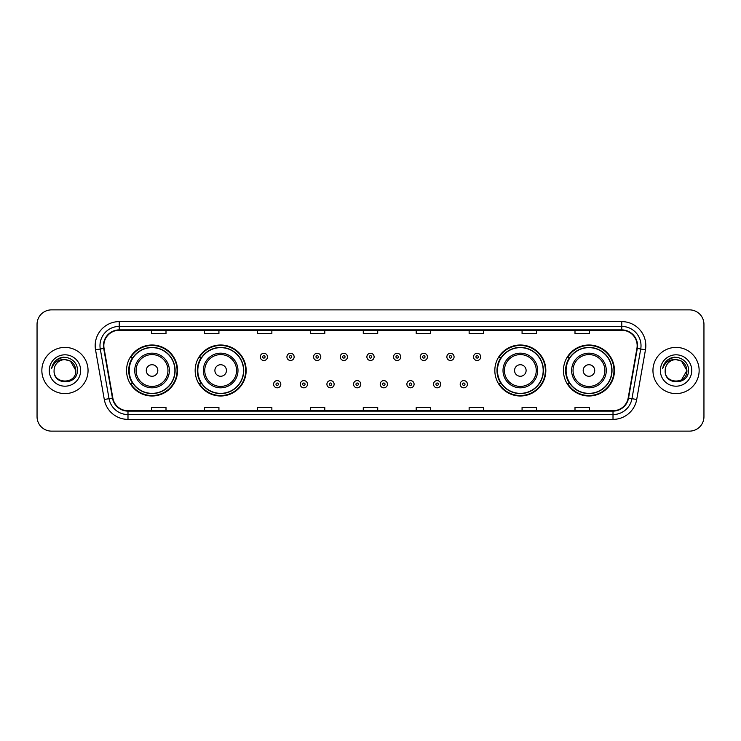 <?xml version="1.0" encoding="UTF-8"?>
<svg xmlns="http://www.w3.org/2000/svg" width="741" height="741" viewBox="0 0 741 741"><rect width="100%" height="100%" fill="white"/><g stroke="black" fill="none" stroke-linecap="round" stroke-linejoin="round"><path stroke-width="1.11" d="M563.447 370.5A25.5 25.5 0 0 0 588.947 396A25.5 25.5 0 0 0 614.456 370.5A25.5 25.5 0 0 0 588.947 345A25.5 25.5 0 0 0 563.447 370.5M494.831 370.5A25.5 25.5 0 0 0 520.339 396A25.5 25.5 0 0 0 545.839 370.5A25.5 25.5 0 0 0 520.339 345A25.5 25.5 0 0 0 494.831 370.5M195.161 370.5A25.5 25.5 0 0 0 220.661 396A25.5 25.5 0 0 0 246.169 370.5A25.5 25.5 0 0 0 220.661 345A25.5 25.5 0 0 0 195.161 370.5M126.544 370.5A25.5 25.5 0 0 0 152.053 396A25.5 25.5 0 0 0 177.553 370.5A25.5 25.5 0 0 0 152.053 345A25.5 25.5 0 0 0 126.544 370.5M132.667 383.495A23.332 23.332 0 0 1 132.667 357.505M201.274 383.495A23.332 23.332 0 0 1 201.274 357.505M500.953 383.495A23.332 23.332 0 0 1 500.953 357.505M569.56 383.495A23.332 23.332 0 0 1 569.56 357.505M37.05 324.308L37.05 416.692A14.431 14.431 0 0 0 51.481 431.123L689.519 431.123A14.431 14.431 0 0 0 703.95 416.692L703.95 324.308A14.431 14.431 0 0 0 689.519 309.877L51.481 309.877A14.431 14.431 0 0 0 37.05 324.308L37.05 416.692M41.857 370.5A23.101 23.101 0 0 0 64.958 393.601A23.101 23.101 0 0 0 88.049 370.5A23.101 23.101 0 0 0 64.958 347.399A23.101 23.101 0 0 0 41.857 370.5A23.101 23.101 0 0 0 64.958 393.601A23.101 23.101 0 0 0 88.049 370.5A23.101 23.101 0 0 0 64.958 347.399A23.101 23.101 0 0 0 41.857 370.5M652.951 370.5A23.101 23.101 0 0 0 676.042 393.601A23.101 23.101 0 0 0 699.143 370.5A23.101 23.101 0 0 0 676.042 347.399A23.101 23.101 0 0 0 652.951 370.5A23.101 23.101 0 0 0 676.042 393.601A23.101 23.101 0 0 0 699.143 370.5A23.101 23.101 0 0 0 676.042 347.399A23.101 23.101 0 0 0 652.951 370.5M103.833 345.667A15.394 15.394 0 0 1 119.236 330.273L621.764 330.273A15.394 15.394 0 0 1 636.927 348.344L628.173 398A15.394 15.394 0 0 1 613.011 410.727L127.989 410.727A15.394 15.394 0 0 1 112.827 398L104.073 348.344A15.394 15.394 0 0 1 103.833 345.667M103.453 345.667A15.783 15.783 0 0 0 103.694 348.409L112.447 398.065A15.783 15.783 0 0 0 127.989 411.107L613.011 411.107A15.783 15.783 0 0 0 628.553 398.065L637.306 348.409A15.783 15.783 0 0 0 621.764 329.893L119.236 329.893A15.783 15.783 0 0 0 103.453 345.667M95.543 349.854A24.055 24.055 0 0 1 119.236 321.613L621.764 321.613A24.055 24.055 0 0 1 645.457 349.854L636.704 399.51A24.055 24.055 0 0 1 613.011 419.387L127.989 419.387A24.055 24.055 0 0 1 104.296 399.51L95.543 349.854L100.276 349.011A19.247 19.247 0 0 1 119.236 326.429L621.764 326.429A19.247 19.247 0 0 1 640.724 349.011L631.962 398.667A19.247 19.247 0 0 1 613.011 414.571L127.989 414.571A19.247 19.247 0 0 1 109.038 398.667L100.276 349.011A19.247 19.247 0 0 1 99.989 345.667M689.519 309.877L51.481 309.877M51.481 431.123L689.519 431.123M703.95 416.692L703.95 324.308M628.553 398.065L631.962 398.667L640.724 349.011L645.457 349.854M363.285 330.273L363.285 333.533L377.715 333.533L377.715 330.273M310.349 330.273L310.349 333.533L324.79 333.533L324.79 330.273M257.423 330.273L257.423 333.533L271.864 333.533L271.864 330.273M204.497 330.273L204.497 333.533L218.928 333.533L218.928 330.273M151.572 330.273L151.572 333.533L166.003 333.533L166.003 330.273M416.21 330.273L416.21 333.533L430.651 333.533L430.651 330.273M469.136 330.273L469.136 333.533L483.577 333.533L483.577 330.273M522.072 330.273L522.072 333.533L536.503 333.533L536.503 330.273M574.997 330.273L574.997 333.533L589.428 333.533L589.428 330.273M377.715 410.727L377.715 407.467L363.285 407.467L363.285 410.727M324.79 410.727L324.79 407.467L310.349 407.467L310.349 410.727M271.864 410.727L271.864 407.467L257.423 407.467L257.423 410.727M218.928 410.727L218.928 407.467L204.497 407.467L204.497 410.727M166.003 410.727L166.003 407.467L151.572 407.467L151.572 410.727M430.651 410.727L430.651 407.467L416.21 407.467L416.21 410.727M483.577 410.727L483.577 407.467L469.136 407.467L469.136 410.727M536.503 410.727L536.503 407.467L522.072 407.467L522.072 410.727M589.428 410.727L589.428 407.467L574.997 407.467L574.997 410.727M75.832 370.5C76.499 384.533 53.417 384.533 54.084 370.5C53.065 385.7 77.851 385.348 77.36 370.5C78.203 360.098 64.689 353.355 56.687 359.848C53.861 362.117 52.166 365.026 51.611 368.592C53.852 362.21 58.298 359.228 64.958 359.626L70.395 361.08L75.832 370.5C76.499 384.533 53.417 384.533 54.084 370.5C53.417 384.533 76.499 384.533 75.832 370.5C76.499 384.533 53.417 384.533 54.084 370.5C53.417 384.533 76.499 384.533 75.832 370.5L70.395 361.08L64.958 359.626L70.395 361.08L75.832 370.5C75.193 363.896 71.562 360.265 64.958 359.626A10.874 10.874 0 0 0 54.084 370.5M49.267 370.5A15.691 15.691 0 0 0 64.958 386.191A15.691 15.691 0 0 0 80.649 370.5A15.691 15.691 0 0 0 64.958 354.809A15.691 15.691 0 0 0 49.267 370.5M56.687 359.857L63.244 357.125M157.824 370.5A5.771 5.771 0 0 0 152.053 364.729A5.771 5.771 0 0 0 146.273 370.5A5.771 5.771 0 0 0 152.053 376.271A5.771 5.771 0 0 0 157.824 370.5M169.374 370.5A17.321 17.321 0 0 0 152.053 353.179A17.321 17.321 0 0 0 134.723 370.5A17.321 17.321 0 0 0 152.053 387.821A17.321 17.321 0 0 0 169.374 370.5A17.321 17.321 0 0 1 152.053 387.821A17.321 17.321 0 0 1 134.723 370.5M174.904 370.5A22.86 22.86 0 0 0 152.053 347.64A22.86 22.86 0 0 0 129.193 370.5A22.86 22.86 0 0 0 152.053 393.36A22.86 22.86 0 0 0 174.904 370.5M177.071 370.5A25.018 25.018 0 0 1 130.666 383.495L132.982 383.495A23.073 23.073 0 0 0 175.117 370.556A23.073 23.073 0 0 0 132.982 357.505L130.666 357.505A25.018 25.018 0 0 1 177.071 370.5M226.44 370.5A5.771 5.771 0 0 0 220.661 364.729A5.771 5.771 0 0 0 214.89 370.5A5.771 5.771 0 0 0 220.661 376.271A5.771 5.771 0 0 0 226.44 370.5M237.991 370.5A17.321 17.321 0 0 0 220.661 353.179A17.321 17.321 0 0 0 203.34 370.5A17.321 17.321 0 0 0 220.661 387.821A17.321 17.321 0 0 0 237.991 370.5A17.321 17.321 0 0 1 220.661 387.821A17.321 17.321 0 0 1 203.34 370.5M243.52 370.5A22.86 22.86 0 0 0 220.661 347.64A22.86 22.86 0 0 0 197.81 370.5A22.86 22.86 0 0 0 220.661 393.36A22.86 22.86 0 0 0 243.52 370.5M245.688 370.5A25.018 25.018 0 0 1 199.283 383.495L201.598 383.495A23.073 23.073 0 0 0 243.733 370.556A23.073 23.073 0 0 0 201.598 357.505L199.283 357.505A25.018 25.018 0 0 1 245.688 370.5M526.11 370.5A5.771 5.771 0 0 0 520.339 364.729A5.771 5.771 0 0 0 514.56 370.5A5.771 5.771 0 0 0 520.339 376.271A5.771 5.771 0 0 0 526.11 370.5M537.66 370.5A17.321 17.321 0 0 0 520.339 353.179A17.321 17.321 0 0 0 503.009 370.5A17.321 17.321 0 0 0 520.339 387.821A17.321 17.321 0 0 0 537.66 370.5A17.321 17.321 0 0 1 520.339 387.821A17.321 17.321 0 0 1 503.009 370.5M543.19 370.5A22.86 22.86 0 0 0 520.339 347.64A22.86 22.86 0 0 0 497.48 370.5A22.86 22.86 0 0 0 520.339 393.36A22.86 22.86 0 0 0 543.19 370.5M545.357 370.5A25.018 25.018 0 0 1 498.952 383.495L501.268 383.495A23.073 23.073 0 0 0 543.403 370.556A23.073 23.073 0 0 0 501.268 357.505L498.952 357.505A25.018 25.018 0 0 1 545.357 370.5M594.727 370.5A5.771 5.771 0 0 0 588.947 364.729A5.771 5.771 0 0 0 583.176 370.5A5.771 5.771 0 0 0 588.947 376.271A5.771 5.771 0 0 0 594.727 370.5M606.277 370.5A17.321 17.321 0 0 0 588.947 353.179A17.321 17.321 0 0 0 571.626 370.5A17.321 17.321 0 0 0 588.947 387.821A17.321 17.321 0 0 0 606.277 370.5A17.321 17.321 0 0 1 588.947 387.821A17.321 17.321 0 0 1 571.626 370.5M611.807 370.5A22.86 22.86 0 0 0 588.947 347.64A22.86 22.86 0 0 0 566.096 370.5A22.86 22.86 0 0 0 588.947 393.36A22.86 22.86 0 0 0 611.807 370.5M613.974 370.5A25.018 25.018 0 0 1 567.569 383.495L569.885 383.495A23.073 23.073 0 0 0 612.02 370.556A23.073 23.073 0 0 0 569.885 357.505L567.569 357.505A25.018 25.018 0 0 1 613.974 370.5M686.916 370.5L681.479 379.92L686.916 370.5C687.583 384.533 664.501 384.533 665.168 370.5C664.149 385.7 688.935 385.348 688.445 370.5C689.287 360.098 675.773 353.355 667.771 359.848C664.946 362.117 663.251 365.026 662.695 368.592C664.936 362.21 669.382 359.228 676.042 359.626L681.479 361.08L686.916 370.5C687.583 384.533 664.501 384.533 665.168 370.5C664.501 384.533 687.583 384.533 686.916 370.5L681.479 361.08L676.042 359.626L681.479 361.08L686.916 370.5C686.277 363.896 682.646 360.265 676.042 359.626A10.874 10.874 0 0 0 665.168 370.5M660.351 370.5A15.691 15.691 0 0 0 676.042 386.191A15.691 15.691 0 0 0 691.733 370.5A15.691 15.691 0 0 0 676.042 354.809A15.691 15.691 0 0 0 660.351 370.5M667.771 359.857L674.329 357.125M267.482 356.884A3.612 3.612 0 0 1 263.87 360.487A3.612 3.612 0 0 1 260.267 356.884A3.612 3.612 0 0 1 263.87 353.272A3.612 3.612 0 0 1 267.482 356.884A3.612 3.612 0 0 0 263.87 353.272A3.612 3.612 0 0 0 260.267 356.884M294.14 356.884A3.612 3.612 0 0 1 290.528 360.487A3.612 3.612 0 0 1 286.924 356.884A3.612 3.612 0 0 1 290.528 353.272A3.612 3.612 0 0 1 294.14 356.884A3.612 3.612 0 0 0 290.528 353.272A3.612 3.612 0 0 0 286.924 356.884M320.797 356.884A3.612 3.612 0 0 1 317.185 360.487A3.612 3.612 0 0 1 313.582 356.884A3.612 3.612 0 0 1 317.185 353.272A3.612 3.612 0 0 1 320.797 356.884A3.612 3.612 0 0 0 317.185 353.272A3.612 3.612 0 0 0 313.582 356.884M347.455 356.884A3.612 3.612 0 0 1 343.843 360.487A3.612 3.612 0 0 1 340.23 356.884A3.612 3.612 0 0 1 343.843 353.272A3.612 3.612 0 0 1 347.455 356.884A3.612 3.612 0 0 0 343.843 353.272A3.612 3.612 0 0 0 340.23 356.884M374.112 356.884A3.612 3.612 0 0 1 370.5 360.487A3.612 3.612 0 0 1 366.888 356.884A3.612 3.612 0 0 1 370.5 353.272A3.612 3.612 0 0 1 374.112 356.884A3.612 3.612 0 0 0 370.5 353.272A3.612 3.612 0 0 0 366.888 356.884M400.77 356.884A3.612 3.612 0 0 1 397.157 360.487A3.612 3.612 0 0 1 393.545 356.884A3.612 3.612 0 0 1 397.157 353.272A3.612 3.612 0 0 1 400.77 356.884A3.612 3.612 0 0 0 397.157 353.272A3.612 3.612 0 0 0 393.545 356.884M427.418 356.884A3.612 3.612 0 0 1 423.815 360.487A3.612 3.612 0 0 1 420.203 356.884A3.612 3.612 0 0 1 423.815 353.272A3.612 3.612 0 0 1 427.418 356.884A3.612 3.612 0 0 0 423.815 353.272A3.612 3.612 0 0 0 420.203 356.884M454.076 356.884A3.612 3.612 0 0 1 450.472 360.487A3.612 3.612 0 0 1 446.86 356.884A3.612 3.612 0 0 1 450.472 353.272A3.612 3.612 0 0 1 454.076 356.884A3.612 3.612 0 0 0 450.472 353.272A3.612 3.612 0 0 0 446.86 356.884M480.733 356.884A3.612 3.612 0 0 1 477.13 360.487A3.612 3.612 0 0 1 473.518 356.884A3.612 3.612 0 0 1 477.13 353.272A3.612 3.612 0 0 1 480.733 356.884A3.612 3.612 0 0 0 477.13 353.272A3.612 3.612 0 0 0 473.518 356.884M273.596 384.218A3.612 3.612 0 0 1 277.199 380.605A3.612 3.612 0 0 1 280.811 384.218A3.612 3.612 0 0 1 277.199 387.821A3.612 3.612 0 0 1 273.596 384.218A3.612 3.612 0 0 0 277.199 387.821A3.612 3.612 0 0 0 280.811 384.218M300.253 384.218A3.612 3.612 0 0 1 303.856 380.605A3.612 3.612 0 0 1 307.469 384.218A3.612 3.612 0 0 1 303.856 387.821A3.612 3.612 0 0 1 300.253 384.218A3.612 3.612 0 0 0 303.856 387.821A3.612 3.612 0 0 0 307.469 384.218M326.911 384.218A3.612 3.612 0 0 1 330.514 380.605A3.612 3.612 0 0 1 334.126 384.218A3.612 3.612 0 0 1 330.514 387.821A3.612 3.612 0 0 1 326.911 384.218A3.612 3.612 0 0 0 330.514 387.821A3.612 3.612 0 0 0 334.126 384.218M353.559 384.218A3.612 3.612 0 0 1 357.171 380.605A3.612 3.612 0 0 1 360.784 384.218A3.612 3.612 0 0 1 357.171 387.821A3.612 3.612 0 0 1 353.559 384.218A3.612 3.612 0 0 0 357.171 387.821A3.612 3.612 0 0 0 360.784 384.218M380.216 384.218A3.612 3.612 0 0 1 383.829 380.605A3.612 3.612 0 0 1 387.441 384.218A3.612 3.612 0 0 1 383.829 387.821A3.612 3.612 0 0 1 380.216 384.218A3.612 3.612 0 0 0 383.829 387.821A3.612 3.612 0 0 0 387.441 384.218M406.874 384.218A3.612 3.612 0 0 1 410.486 380.605A3.612 3.612 0 0 1 414.089 384.218A3.612 3.612 0 0 1 410.486 387.821A3.612 3.612 0 0 1 406.874 384.218A3.612 3.612 0 0 0 410.486 387.821A3.612 3.612 0 0 0 414.089 384.218M433.531 384.218A3.612 3.612 0 0 1 437.144 380.605A3.612 3.612 0 0 1 440.747 384.218A3.612 3.612 0 0 1 437.144 387.821A3.612 3.612 0 0 1 433.531 384.218A3.612 3.612 0 0 0 437.144 387.821A3.612 3.612 0 0 0 440.747 384.218M460.189 384.218A3.612 3.612 0 0 1 463.801 380.605A3.612 3.612 0 0 1 467.404 384.218A3.612 3.612 0 0 1 463.801 387.821A3.612 3.612 0 0 1 460.189 384.218A3.612 3.612 0 0 0 463.801 387.821A3.612 3.612 0 0 0 467.404 384.218M621.764 321.613L621.764 329.893M100.276 349.011L103.694 348.409M127.989 419.387L127.989 411.107M613.011 411.107L613.011 419.387M104.296 399.51L112.447 398.065M637.306 348.409L640.724 349.011M119.236 321.613L119.236 329.893M631.962 398.667L636.704 399.51M167.966 370.5A15.913 15.913 0 0 0 152.053 354.587A15.913 15.913 0 0 0 136.14 370.5A15.913 15.913 0 0 0 152.053 386.413A15.913 15.913 0 0 0 167.966 370.5M236.574 370.5A15.913 15.913 0 0 0 220.661 354.587A15.913 15.913 0 0 0 204.748 370.5A15.913 15.913 0 0 0 220.661 386.413A15.913 15.913 0 0 0 236.574 370.5M536.252 370.5A15.913 15.913 0 0 0 520.339 354.587A15.913 15.913 0 0 0 504.426 370.5A15.913 15.913 0 0 0 520.339 386.413A15.913 15.913 0 0 0 536.252 370.5M604.86 370.5A15.913 15.913 0 0 0 588.947 354.587A15.913 15.913 0 0 0 573.034 370.5A15.913 15.913 0 0 0 588.947 386.413A15.913 15.913 0 0 0 604.86 370.5M262.666 356.884A1.204 1.204 0 0 0 263.87 358.088A1.204 1.204 0 0 0 265.074 356.884A1.204 1.204 0 0 0 263.87 355.68A1.204 1.204 0 0 0 262.666 356.884M289.323 356.884A1.204 1.204 0 0 0 290.528 358.088A1.204 1.204 0 0 0 291.732 356.884A1.204 1.204 0 0 0 290.528 355.68A1.204 1.204 0 0 0 289.323 356.884M315.981 356.884A1.204 1.204 0 0 0 317.185 358.088A1.204 1.204 0 0 0 318.389 356.884A1.204 1.204 0 0 0 317.185 355.68A1.204 1.204 0 0 0 315.981 356.884M342.638 356.884A1.204 1.204 0 0 0 343.843 358.088A1.204 1.204 0 0 0 345.047 356.884A1.204 1.204 0 0 0 343.843 355.68A1.204 1.204 0 0 0 342.638 356.884M369.296 356.884A1.204 1.204 0 0 0 370.5 358.088A1.204 1.204 0 0 0 371.704 356.884A1.204 1.204 0 0 0 370.5 355.68A1.204 1.204 0 0 0 369.296 356.884M395.953 356.884A1.204 1.204 0 0 0 397.157 358.088A1.204 1.204 0 0 0 398.362 356.884A1.204 1.204 0 0 0 397.157 355.68A1.204 1.204 0 0 0 395.953 356.884M422.611 356.884A1.204 1.204 0 0 0 423.815 358.088A1.204 1.204 0 0 0 425.019 356.884A1.204 1.204 0 0 0 423.815 355.68A1.204 1.204 0 0 0 422.611 356.884M449.268 356.884A1.204 1.204 0 0 0 450.472 358.088A1.204 1.204 0 0 0 451.677 356.884A1.204 1.204 0 0 0 450.472 355.68A1.204 1.204 0 0 0 449.268 356.884M475.926 356.884A1.204 1.204 0 0 0 477.13 358.088A1.204 1.204 0 0 0 478.334 356.884A1.204 1.204 0 0 0 477.13 355.68A1.204 1.204 0 0 0 475.926 356.884M278.403 384.218A1.204 1.204 0 0 0 277.199 383.014A1.204 1.204 0 0 0 275.995 384.218A1.204 1.204 0 0 0 277.199 385.413A1.204 1.204 0 0 0 278.403 384.218M305.06 384.218A1.204 1.204 0 0 0 303.856 383.014A1.204 1.204 0 0 0 302.652 384.218A1.204 1.204 0 0 0 303.856 385.413A1.204 1.204 0 0 0 305.06 384.218M331.718 384.218A1.204 1.204 0 0 0 330.514 383.014A1.204 1.204 0 0 0 329.31 384.218A1.204 1.204 0 0 0 330.514 385.413A1.204 1.204 0 0 0 331.718 384.218M358.375 384.218A1.204 1.204 0 0 0 357.171 383.014A1.204 1.204 0 0 0 355.967 384.218A1.204 1.204 0 0 0 357.171 385.413A1.204 1.204 0 0 0 358.375 384.218M385.033 384.218A1.204 1.204 0 0 0 383.829 383.014A1.204 1.204 0 0 0 382.625 384.218A1.204 1.204 0 0 0 383.829 385.413A1.204 1.204 0 0 0 385.033 384.218M411.69 384.218A1.204 1.204 0 0 0 410.486 383.014A1.204 1.204 0 0 0 409.282 384.218A1.204 1.204 0 0 0 410.486 385.413A1.204 1.204 0 0 0 411.69 384.218M438.348 384.218A1.204 1.204 0 0 0 437.144 383.014A1.204 1.204 0 0 0 435.94 384.218A1.204 1.204 0 0 0 437.144 385.413A1.204 1.204 0 0 0 438.348 384.218M465.005 384.218A1.204 1.204 0 0 0 463.801 383.014A1.204 1.204 0 0 0 462.597 384.218A1.204 1.204 0 0 0 463.801 385.413A1.204 1.204 0 0 0 465.005 384.218"/></g></svg>

